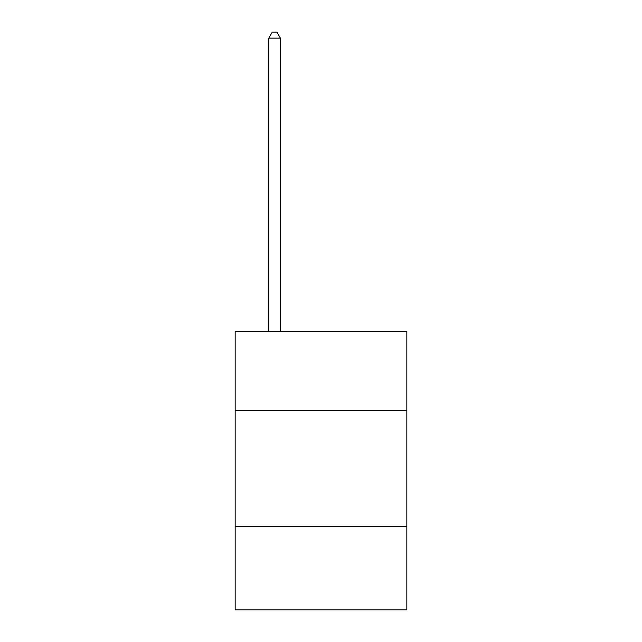 <?xml version="1.0" encoding="UTF-8"?>
<svg xmlns="http://www.w3.org/2000/svg" width="642" height="642" viewBox="0 0 642 642"><rect width="100%" height="100%" fill="white"/><g stroke="black" fill="none" stroke-linecap="round" stroke-linejoin="round"><path stroke-width="0.96" d="M235.157 410.374L406.843 410.374L406.843 331.489L235.157 331.489L235.157 609.9L406.843 609.9L406.843 526.376L235.157 526.376M406.843 526.376L406.843 410.374M280.402 331.489L280.402 38.135L268.797 38.135L268.797 331.489M268.797 38.135L272.28 32.1L276.919 32.1L280.402 38.135"/></g></svg>
